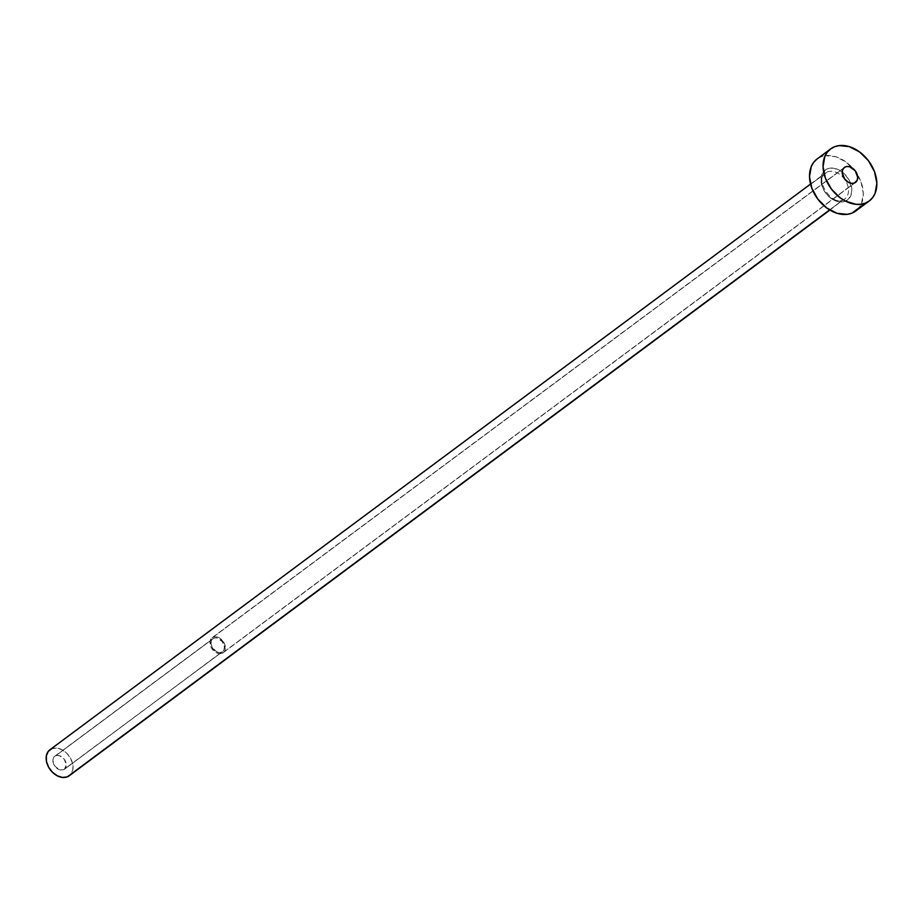 <?xml version="1.0" encoding="UTF-8"?>
<svg xmlns="http://www.w3.org/2000/svg" width="923" height="923" viewBox="0 0 923 923"><rect width="100%" height="100%" fill="white"/><g stroke="black" fill="none" stroke-linecap="round" stroke-linejoin="round"><path stroke-width="0.69" stroke-dasharray="4.62 3.46" d="M63.479 769.794A8.099 5.826 53.4 0 0 64.437 769.263A8.099 5.826 53.4 0 0 64.702 759.906A8.099 5.826 53.4 0 0 55.715 755.729L213.79 638.162A8.099 5.826 -126.6 0 1 222.778 642.339A8.099 5.826 -126.6 0 1 222.501 651.696A8.099 5.826 -126.6 0 1 221.555 652.226L64.483 769.228L66.329 764.832L64.229 759.214L59.418 755.683L56.868 755.429L54.722 756.295L53.315 758.141L52.876 760.69L54.965 766.298L59.776 769.84L63.479 769.794L222.547 651.661L223.954 649.815L224.393 647.265L222.305 641.658L217.493 638.116L214.932 637.862L212.786 638.728L210.94 643.123L212.175 647.404L216.536 651.73L221.555 652.226A8.099 5.826 -126.6 0 1 212.567 648.05A8.099 5.826 -126.6 0 1 212.832 638.693A8.099 5.826 -126.6 0 1 213.79 638.162L55.715 755.729A8.099 5.826 53.4 0 0 54.769 756.26A8.099 5.826 53.4 0 0 54.492 765.617A8.099 5.826 53.4 0 0 63.479 769.794M222.131 653.288A9.322 6.703 53.4 0 0 223.228 652.665A9.322 6.703 53.4 0 0 223.539 641.912A9.322 6.703 53.4 0 0 213.201 637.101L843.484 168.332L213.201 637.101A9.322 6.703 53.4 0 0 212.105 637.712A9.322 6.703 53.4 0 0 211.794 648.477A9.322 6.703 53.4 0 0 222.131 653.288L854.421 183.019L222.131 653.288L219.374 653.646L216.363 652.711L211.355 647.738L210.04 641.266L212.059 637.758L214.517 636.766L217.47 637.055L220.447 638.589L223.989 642.65L225.293 649.111L224.208 651.696L222.131 653.288M843.091 199.933A2.434 1.661 68.1 0 1 845.33 201.191A18.633 13.407 53.4 0 0 849.033 179.927A18.633 13.407 53.4 0 0 827.47 168.828L823.316 172.001L821.158 177.158L821.308 183.515L823.766 190.092L828.15 195.895L833.781 200.049L839.815 201.906L842.699 201.872L847.626 199.887L850.844 195.63L851.871 189.769L849.033 179.927L844.66 174.124L839.019 169.97L832.984 168.113L827.47 168.828A18.633 13.407 53.4 0 0 823.766 190.092A18.633 13.407 53.4 0 0 845.33 201.191A2.434 1.661 -111.9 0 0 843.091 199.933M51.838 748.691L56.626 748.068L61.876 749.684L66.779 753.295L70.586 758.337L72.721 764.059L72.859 769.586L70.979 774.062L69.283 775.758A16.21 11.653 53.4 0 0 69.813 757.045A16.21 11.653 53.4 0 0 51.838 748.691L827.285 171.943A16.21 11.653 -126.6 0 1 844.891 179.743A16.21 11.653 -126.6 0 1 845.456 198.399A16.21 11.653 -126.6 0 1 842.814 200.083A16.21 11.653 -126.6 0 1 824.827 191.73A16.21 11.653 -126.6 0 1 825.381 173.016A16.21 11.653 -126.6 0 1 827.285 171.943L51.838 748.691A16.21 11.653 53.4 0 0 49.934 749.753M829.615 209.902L842.814 200.083L829.615 209.902M816.878 159.137L820.87 156.875L825.45 155.687L835.696 156.702L846.045 162.021L854.917 170.847L860.986 181.819L863.305 193.288L861.528 203.487L859.163 207.617L855.759 210.998A32.409 23.317 53.4 0 0 856.867 173.639A32.409 23.317 53.4 0 0 853.175 168.678A32.409 23.317 53.4 0 0 820.87 156.875L834.415 146.792L820.87 156.875A32.409 23.317 53.4 0 0 817.063 158.998M827.285 171.943A16.21 11.653 -126.6 0 1 845.26 180.297A16.21 11.653 -126.6 0 1 844.718 199.022A16.21 11.653 -126.6 0 1 842.814 200.083A16.21 11.653 -126.6 0 1 825.197 192.284A16.21 11.653 -126.6 0 1 824.643 173.628A16.21 11.653 -126.6 0 1 827.285 171.943M64.437 769.263L222.501 651.696M223.228 652.665L855.517 182.408M810.532 184.058L825.381 173.016C814.144 178.704 831.704 206.452 843.068 199.933L829.869 210.063M212.105 637.712L844.395 167.455M54.769 756.26L212.832 638.693"/><path stroke-width="1.38" d="M845.48 166.844A9.322 6.703 -126.6 0 1 855.829 171.643A9.322 6.703 -126.6 0 1 855.517 182.408A9.322 6.703 -126.6 0 1 854.421 183.019L857.179 180.239L857.686 177.308L855.275 170.859L849.748 166.798L846.806 166.498L844.337 167.49L842.734 169.613L842.214 172.555L844.626 179.004L848.641 182.454L851.664 183.377L854.421 183.019A9.322 6.703 -126.6 0 1 844.072 178.22A9.322 6.703 -126.6 0 1 844.395 167.455A9.322 6.703 -126.6 0 1 845.48 166.844L843.484 168.332L845.48 166.844M810.532 184.058L49.934 749.753A16.21 11.653 53.4 0 0 49.38 768.478A16.21 11.653 53.4 0 0 67.367 776.831L829.615 209.902L67.367 776.831A16.21 11.653 53.4 0 0 69.271 775.758L829.869 210.063M865.486 203.072A32.409 23.317 -126.6 0 1 829.523 186.354A32.409 23.317 -126.6 0 1 830.608 148.926A32.409 23.317 -126.6 0 1 834.415 146.792A32.409 23.317 -126.6 0 1 870.377 163.498A32.409 23.317 -126.6 0 1 869.293 200.937A32.409 23.317 -126.6 0 1 865.486 203.072L851.929 213.144L865.486 203.072L860.894 204.248L855.898 204.306L845.399 201.076L840.311 197.914L831.427 189.088L825.37 178.116L823.051 166.648L824.827 156.448L827.193 152.318L830.435 149.064L834.415 146.792L839.007 145.615L849.241 146.619L859.59 151.949L868.474 160.764L874.531 171.747L876.85 183.216L875.073 193.415L872.708 197.545L869.466 200.799L865.486 203.072M830.608 148.926L817.063 158.998A32.409 23.317 53.4 0 0 815.978 196.437A32.409 23.317 53.4 0 0 851.929 213.144A32.409 23.317 53.4 0 0 855.748 211.009L869.293 200.937M855.921 210.882L851.929 213.144L847.349 214.332L837.115 213.317L826.766 207.998L817.882 199.172L811.825 188.188L809.506 176.731L811.282 166.521L813.648 162.402L816.878 159.137M69.363 775.689L67.367 776.831L62.568 777.454L57.318 775.839L52.426 772.228L48.607 767.186L46.473 761.463L46.335 755.937L48.215 751.449L51.838 748.691"/></g></svg>
